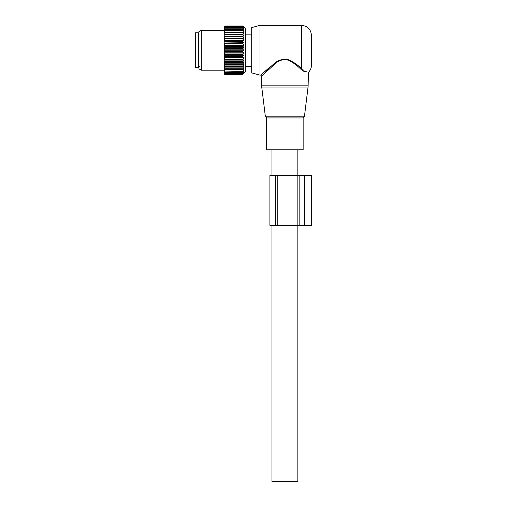 <?xml version="1.0" encoding="UTF-8"?>
<svg xmlns="http://www.w3.org/2000/svg" width="507" height="507" viewBox="0 0 507 507"><rect width="100%" height="100%" fill="white"/><g stroke="black" fill="none" stroke-linecap="round" stroke-linejoin="round"><path stroke-width="0.76" d="M301.285 69.598L304.897 72.013M260.009 25.35L260.009 75.131L251.713 72.907L251.713 27.574L260.009 25.35L301.488 25.35L301.488 68.445C310.499 73.978 310.499 73.978 301.488 68.445L300.809 69.174C310.309 74.751 310.309 74.751 300.809 69.174C297.603 65.923 293.686 62.976 289.053 60.339C283.109 58.793 278.007 60.352 273.761 65.004L261.669 76.12L261.669 85.841L308.129 85.841L308.053 87.052L261.739 87.052L261.669 85.841M269.097 69.072L262.765 75.055M303.148 149.793L266.644 149.793L266.644 117.935L303.148 117.935L303.148 149.793M268.285 68.458L260.674 75.125L273.279 64.44L273.761 65.004M302.178 69.053L301.488 68.445C298.148 65.321 294.06 62.488 289.237 59.946C283.033 58.47 277.716 59.965 273.279 64.44M302.787 69.548L304.048 70.448M305.011 71.024L305.848 71.455M306.596 71.785L307.331 72.045M301.488 25.35C307.534 25.939 310.854 29.26 311.444 35.306L311.444 65.175C311.399 67.957 310.398 70.34 308.427 72.311L308.129 85.841M297.837 225.33L297.837 481.65L271.955 481.65L271.955 225.33M195.296 32.816L195.296 67.659L198.617 67.659L198.617 32.816L195.296 32.816M224.829 49.185L242.752 49.185L243.829 50.237L224.17 50.237L224.829 48.628L242.752 48.628L243.829 47.69L242.752 45.979L224.829 45.979L224.17 45.491L224.17 47.24L224.829 45.979M224.17 50.237L224.829 51.296L224.17 52.424L224.17 50.649M243.829 50.237L242.752 51.296L224.829 51.296M242.752 54.503L242.752 53.951L224.829 53.951L224.829 54.503L242.752 54.503L243.829 55.301L242.752 56.562L224.829 56.562L224.17 55.789L224.17 57.5L224.829 56.562M242.752 45.979L243.829 45.18L242.752 43.919L242.752 43.38L243.829 42.721L242.752 41.384L242.752 40.864L243.829 40.364L242.752 38.957L242.752 38.462L243.829 38.12L242.752 36.669L242.752 36.206L243.829 36.022L242.752 34.539L242.752 34.121L243.829 34.096L242.752 32.606L242.752 32.226L243.829 32.372L242.752 30.889L242.752 30.553L243.829 30.864L242.752 29.4L243.829 29.583L242.752 28.17L243.829 28.563L242.752 27.036L243.829 27.803L242.752 26.408L243.829 27.315L242.752 26.072L243.829 27.099L242.752 26.015L245.407 28.671L245.407 71.81L242.752 74.459L243.829 73.376L242.752 74.402L243.829 73.166L242.752 74.066L243.829 72.678L242.752 73.439L243.829 71.918L242.752 72.533L243.829 70.891L242.752 71.36L243.829 69.617L242.752 69.922L243.829 68.109L242.752 68.249L243.829 66.379L242.752 66.36L243.829 64.459L242.752 64.269L243.829 62.361L242.752 62.012L243.829 60.118L242.752 59.611L243.829 57.754L242.752 57.101L242.752 56.562M242.752 49.185L242.752 48.628M242.752 53.951L243.829 52.785L242.752 51.853L242.752 51.296M243.829 47.69L224.17 47.69L224.17 49.825M224.17 48.057L224.829 48.628M224.17 47.69L224.17 47.24M243.829 45.18L224.17 45.491M224.17 45.18L224.17 42.981L224.829 43.38L242.752 43.38M243.829 42.721L224.17 42.981M224.17 42.721L224.17 40.56L242.752 40.864M243.829 40.364L224.17 40.56M224.17 40.364L224.17 38.253L224.829 38.462L224.829 38.957L242.752 38.957M243.829 38.12L224.17 38.253M224.17 38.12L224.17 36.092L224.829 36.206L224.829 36.669L242.752 36.669M243.829 36.022L224.17 36.092M224.17 36.022L224.17 26.675L224.829 26.015L242.752 26.015M243.829 66.379L224.17 66.373L224.17 73.8L224.829 74.459L224.424 74.06M242.752 66.36L224.17 66.373L224.17 65.035L224.829 65.935L242.752 65.935M243.829 64.459L224.17 64.459L224.17 65.035M224.17 64.459L224.17 62.925L224.829 63.812L242.752 63.812M243.829 62.361L224.17 62.361L224.17 62.925M224.17 62.361L224.17 60.663L224.829 61.524L242.752 61.524M243.829 60.118L224.17 60.118L224.17 60.663M224.17 60.118L224.17 58.28L224.829 59.097L242.752 59.097M243.829 57.754L224.17 57.754L224.17 58.28M243.829 55.301L224.17 55.301L224.17 55.789M224.17 55.301L224.17 53.241L224.829 53.951M243.829 52.785L224.17 52.785L224.17 53.241M224.17 52.785L224.17 52.424M242.752 51.853L224.829 51.853M224.17 54.99L224.829 54.503M242.752 57.101L224.829 57.101M242.752 59.611L224.829 59.611L224.829 59.097M224.17 59.921L224.829 59.611M242.752 62.012L224.829 62.012L224.829 61.524M224.17 62.228L224.829 62.012M242.752 64.269L224.829 64.269L224.829 63.812M224.17 64.383L224.829 64.269M224.829 66.36L224.829 65.935M224.17 66.962L224.829 67.875L242.752 67.875M242.752 68.249L224.829 68.249L224.829 67.875M224.17 68.16L224.829 68.249M224.17 68.686L224.829 69.592L242.752 69.592M242.752 69.922L224.829 69.922L224.829 69.592M224.17 69.738L224.829 69.922M224.17 70.188L224.829 71.075L242.752 71.075M242.752 71.36L224.829 71.075M224.17 71.075L224.829 71.36M224.17 71.443L224.829 72.311L242.752 72.311M242.752 72.533L224.829 72.311M224.17 72.159L224.829 72.533M224.17 72.444L224.829 73.274L242.752 73.274M242.752 73.439L224.829 73.274M224.17 72.976L224.829 73.439M224.17 73.179L224.829 73.959L242.752 73.959M242.752 74.066L224.829 73.959M224.17 73.515L224.829 74.066M224.17 73.629L224.829 74.358L242.752 74.358M242.752 74.402L224.829 74.358M224.17 73.775L224.829 74.402M242.752 74.459L224.829 74.459M224.17 39.812L224.829 38.957M242.752 41.384L224.829 41.384L224.829 40.864M224.17 42.201L224.829 41.384M242.752 43.919L224.829 43.919L224.829 43.38M224.17 44.686L224.829 43.919M242.752 46.53L224.829 46.53M242.752 38.462L224.829 38.462M224.17 37.55L224.829 36.669M242.752 36.206L224.829 36.206M242.752 34.539L224.829 34.539L224.17 35.446M243.829 34.096L224.17 34.096L224.829 34.121L224.829 34.539M242.752 34.121L224.829 34.121M242.752 32.606L224.829 32.606L224.17 33.519M224.17 32.315L224.829 32.226L224.829 32.606M242.752 32.226L224.829 32.226M242.752 30.889L224.829 30.889L224.17 31.795M224.17 30.743L224.829 30.553L224.829 30.889M242.752 30.553L224.829 30.553M242.752 29.4L224.829 29.4L224.17 30.293M224.17 29.406L224.829 29.4M242.752 29.121L224.829 29.121M242.752 28.17L224.829 28.17L224.17 29.032M224.17 28.322L224.829 28.17M242.752 27.942L224.829 27.942M242.752 27.201L224.829 27.201L224.17 28.031M224.17 27.505L224.829 27.201M242.752 27.036L224.829 27.036M242.752 26.516L224.829 26.516L224.17 27.302M224.17 26.96L224.829 26.516M242.752 26.408L224.829 26.408M242.752 26.123L224.829 26.123L224.17 26.846M224.17 26.7L224.829 26.123M242.752 26.072L224.829 26.072M224.424 26.421L224.829 26.015M224.17 70.15L201.266 70.15L201.266 30.325L224.17 30.325M201.266 30.325L198.947 31.668L198.947 68.806L201.266 70.15M251.713 34.146L246.225 34.146A1.496 1.496 0 0 0 245.407 33.608A1.496 1.496 0 0 1 246.225 34.153L245.039 34.216M245.407 66.867A1.496 1.496 0 0 0 246.225 66.328L245.039 66.259M304.27 225.33L269.889 225.33L269.889 175.549L311.704 175.549L311.704 225.33L304.27 225.33L304.27 175.549M303.148 117.935L303.813 116.997L265.979 116.997L266.644 117.935M303.813 116.997L304.479 116.179L265.319 116.179L261.739 87.052M275.466 225.33L275.466 175.549M299.827 225.33L299.827 175.549M297.153 225.33L297.153 175.549M277.792 225.33L277.792 175.549M260.009 75.131L260.674 75.131L261.669 76.12M265.979 116.997L265.319 116.179M304.479 116.179L308.053 87.052M297.837 149.793L297.837 175.549M271.955 149.793L271.955 175.549M199.276 34.064L198.617 33.399M199.276 66.417L198.617 67.082M246.225 66.335L251.713 66.335"/></g></svg>
